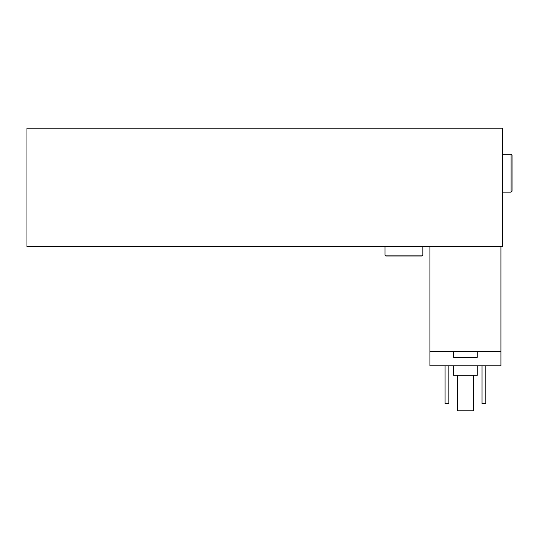 <?xml version="1.0" encoding="UTF-8"?>
<svg xmlns="http://www.w3.org/2000/svg" width="539" height="539" viewBox="0 0 539 539"><rect width="100%" height="100%" fill="white"/><g stroke="black" fill="none" stroke-linecap="round" stroke-linejoin="round"><path stroke-width="0.81" d="M477.264 351.61L477.264 357.29L453.602 357.29L453.602 351.61M457.389 375.279L457.389 410.772L473.478 410.772L473.478 375.279M482.001 365.813L482.001 403.671L485.78 403.671L485.78 365.813M445.079 365.813L445.079 403.671L448.866 403.671L448.866 365.813M477.264 365.813L477.264 375.279L453.602 375.279L453.602 365.813M429.94 351.61L429.94 365.813L500.926 365.813L500.926 351.61L429.94 351.61L429.94 246.545M500.926 246.545L500.926 351.61M403.906 256.012L421.896 256.012L422.839 255.068L384.981 255.068A0.943 0.943 0 0 0 385.924 256.012L403.906 256.012M512.05 173.187L512.05 155.205L511.107 154.262L511.107 192.12L512.05 191.177L512.05 173.187M26.95 246.545L502.584 246.545L502.584 128.228L26.95 128.228L26.95 246.545M384.981 246.545L384.981 255.068M422.839 246.545L422.839 255.068M502.584 192.12L511.107 192.12M502.584 154.262L511.107 154.262"/></g></svg>
